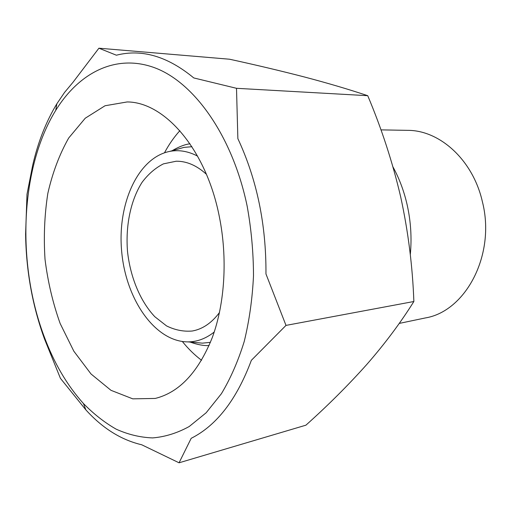 <?xml version="1.0" encoding="UTF-8"?>
<svg xmlns="http://www.w3.org/2000/svg" width="511" height="511" viewBox="0 0 511 511"><rect width="100%" height="100%" fill="white"/><g stroke="black" fill="none" stroke-linecap="round" stroke-linejoin="round"><path stroke-width="0.77" d="M98.91 48.2L229.56 59.225C255.954 64.974 280.941 70.908 304.505 77.008C327.621 83.095 348.7 89.323 367.735 95.691C381.596 128.529 392.569 162.211 400.65 196.741C408.174 231.323 412.581 266.244 413.865 301.503C400.547 322.792 384.892 343.743 366.892 364.343C348.368 385.102 328.036 405.383 305.91 425.184L179.061 462.8L191.184 438.317C216.658 425.503 236.714 399.5 251.361 360.312L285.994 325.398L265.963 273.953C266.25 224.495 256.886 179.393 237.864 138.634L236.504 88.307L193.784 77.94C167.563 56.287 141.764 48.711 116.387 55.207L98.91 48.2L73.022 82.258L64.571 92.402L56.887 103.727C46.035 121.669 37.961 142.205 32.678 165.334L26.994 194.295L25.601 234.217C26.131 270.849 32.436 305.789 44.521 339.029L60.407 378.306L85.854 409.867C102.564 428.307 121.177 439.939 141.7 444.768L179.061 462.8M247.139 206.035C232.729 136.712 194.947 83.446 155.861 68.212C116.578 53.01 79.135 72.421 55.718 110.402C20.14 168.036 16.595 262.743 43.901 335.848C53.796 362.631 66.973 385.192 83.446 403.53C93.705 414.025 104.621 422.578 116.195 429.176C128.063 434.529 140.206 437.442 152.623 437.914C165.072 436.886 177.266 433.085 189.204 426.525L206.157 412.767L221.397 393.719C230.531 378.536 238.145 361.124 244.232 341.469C249.285 320.767 252.377 298.871 253.501 275.768C253.424 252.351 251.303 229.107 247.139 206.035M410.295 254.714C411.885 237.985 410.831 221.346 407.139 204.796C404.016 191.108 399.295 178.48 392.978 166.925M399.219 323.418L425.356 317.944C465.681 311.384 495.906 254.714 482.416 201.839C473.039 160.039 439.767 130.164 407.612 130.35L380.957 129.877M206.399 174.27C196.722 165.462 186.662 161.112 176.218 161.221L163.463 163.852C155.421 167.908 148.299 174.053 142.096 182.286C130.663 200.184 125.438 225.702 127.514 251.489C130.311 277.205 140.225 301.292 154.82 316.724L166.548 325.909C174.966 330.068 183.545 331.773 192.283 331.013C202.56 329.161 211.631 323.003 219.481 312.534M197.585 156.117C188.291 151.269 179.086 149.672 169.971 151.345C137.657 157.522 117.025 204.553 121.727 252.032C126.013 299.555 155.101 341.885 188.003 341.891C197.265 341.821 206.01 338.531 214.23 332.016M191.925 146.708L183.928 147.398L176.512 149.493M194.774 342.479L202.445 343.149L210.43 342.325M179.853 130.714C174.027 137.146 168.911 144.498 164.504 152.763M182.363 341.52C188.246 348.809 194.646 355.068 201.57 360.3M219.289 216.428C206.08 149.071 164.523 102.002 127.169 101.945L105.042 105.751L85.235 118.22L68.698 138.008C59.487 154.277 52.531 172.737 47.836 193.382C44.508 214.786 43.569 236.753 45.019 259.288C47.817 281.702 52.863 303.106 60.151 323.508L73.846 351.217L91.022 373.975L110.976 390.315L132.771 398.848L155.223 398.439C179.335 392.467 198.364 372.155 212.308 337.503C224.904 303.413 227.721 258.068 219.289 216.428M236.504 88.307L367.735 95.691M285.994 325.398L413.865 301.503M83.446 403.53L85.854 409.867M55.718 110.402L56.887 103.727M188.003 341.891L202.445 343.149M169.971 151.345L183.928 147.398M209.069 345.551C203.902 345.883 197.591 344.721 190.149 342.076M172.047 150.758C178.933 146.734 184.912 144.409 189.983 143.795"/></g></svg>
